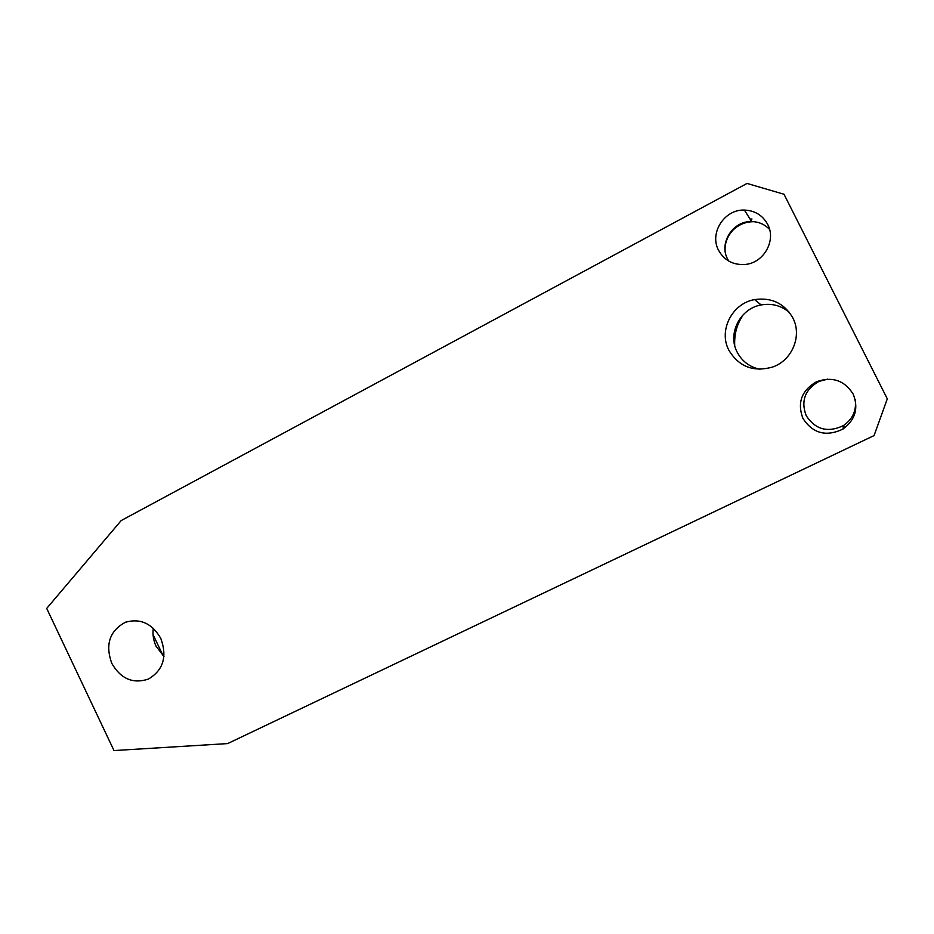 <?xml version="1.0" encoding="UTF-8"?>
<svg xmlns="http://www.w3.org/2000/svg" width="934" height="934" viewBox="0 0 934 934"><rect width="100%" height="100%" fill="white"/><g stroke="black" fill="none" stroke-linecap="round" stroke-linejoin="round"><path stroke-width="1.4" d="M227.627 743.592L874.072 435.571L887.3 398.83L784.011 194.26L747.048 183.438L121.186 520.565L46.7 608.419L113.995 750.562L227.627 743.592M734.719 345.522C734.229 334.676 736.634 325.16 741.935 316.965L741.841 316.229M845.177 426.721L843.157 427.9M843.028 428.753L845.083 427.562M751.975 219.023L750.072 219.058M754.1 221.708L753.633 221.697C745.682 221.72 738.806 224.522 733.003 230.103C727.469 236.185 724.819 242.933 725.076 250.359M802.96 418.49C812.895 433.516 826.228 437.042 842.982 429.068C855.404 419.81 858.79 408.135 853.162 394.066C844.453 380.348 832.241 376.227 816.538 381.714C801.559 390.47 797.029 402.729 802.96 418.49M827.757 379.134L818.873 381.446C804.921 389.606 800.695 401.025 806.217 415.712C815.475 429.71 827.909 432.991 843.495 425.554C852.73 419.132 856.63 410.493 855.217 399.6M718.573 250.3C724.352 260.516 733.248 265.233 745.239 264.45C763.755 262.968 776.481 240.435 767.666 224.358C762.646 215.287 754.882 210.524 744.386 210.068C724.375 209.193 709.116 233.196 718.573 250.3M769.593 229.46C764.759 224.382 758.782 221.755 751.66 221.568C732.992 220.704 718.736 243.038 727.563 258.987L728.754 261.088M153.059 634.641L163.135 655.773M728.894 350.262C738.946 366.793 753.551 372.374 772.71 367.004C792.207 360.326 802.376 335.715 792.803 317.84C784.303 303.305 771.554 297.222 754.59 299.592C731.952 303.445 718.304 330.671 728.894 350.262M789.405 312.411C781.233 305.581 771.811 303.083 761.14 304.939C740.032 308.512 727.271 333.882 737.159 352.141C742.028 361.341 749.64 367.05 759.984 369.28M111.765 663.338C120.766 678.89 132.978 684.132 148.389 679.088C163.275 670.192 167.419 656.649 160.811 638.459C152.16 623.457 140.369 618.051 125.425 622.254C109.617 630.824 105.052 644.518 111.765 663.338M153.316 628.267C152.464 634.455 153.386 640.432 156.083 646.223L163.952 656.497M843.495 425.554L842.982 429.068M818.873 381.446L816.538 381.714M751.66 221.568L744.386 210.068M761.14 304.939L754.59 299.592M127.421 621.577L125.425 622.254"/></g></svg>

